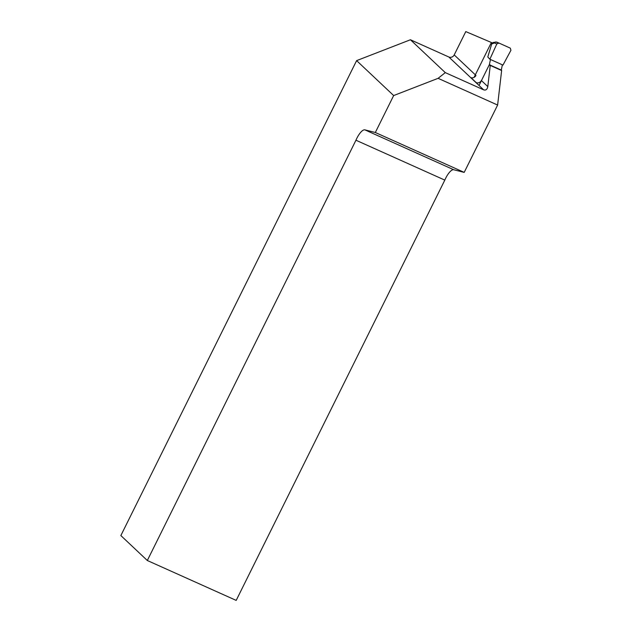 <?xml version="1.0" encoding="UTF-8"?>
<svg xmlns="http://www.w3.org/2000/svg" width="632" height="632" viewBox="0 0 632 632"><rect width="100%" height="100%" fill="white"/><g stroke="black" fill="none" stroke-linecap="round" stroke-linejoin="round"><path stroke-width="0.95" d="M497.739 68.793L501.318 69.891L502.369 64.835L502.961 65.104L510.94 50.291L510.285 48.135L498.956 43.047L496.823 43.956L489.863 59.226L487.786 56.975L491.728 43.932L491.001 43.253L493.418 42.66M496.823 43.956L494.477 42.968L491.728 43.932M489.863 59.226L490.464 59.495L489.413 64.543L479.024 85.47M474.063 77.381L491.001 43.253M502.369 64.835L490.464 59.495M489.413 64.543L490.827 65.388M493.616 42.597L493.118 42.383M494.477 42.968L495.488 41.989L498.924 43.039M491.743 43.853L492.683 42.897L495.488 41.989M496.547 42.036L498.956 43.047M481.442 80.588L487.801 86.584L490.258 65.428A2.891 0.972 -65.8 0 0 489.998 65.017L501.373 70.128A2.891 0.972 114.2 0 1 501.634 70.539L497.621 105.046L464.196 172.386L453.744 169.747A12.403 4.147 -65.8 0 0 444.817 180.112L236.186 600.4L147.319 560.505L120.854 535.557L356.614 60.625L410.437 39.761L445.291 72.625L483.678 89.855L448.831 56.999L410.437 39.761M491.578 42.581L465.784 31.6L454.211 54.913L475.335 74.821M489.998 65.017A2.891 0.972 -65.8 0 0 488.797 65.783M448.831 56.999A4.132 3.871 133.3 0 0 454.211 54.913M147.319 560.505L355.95 140.225A12.403 4.147 114.2 0 1 364.877 129.86L375.321 132.499L393.665 95.558L356.614 60.625M487.801 86.584C487.24 89.436 485.866 90.526 483.678 89.855M445.291 72.625L438.102 78.329L497.621 105.046M501.634 70.539L490.258 65.428M444.817 180.112L355.95 140.225M375.321 132.499L464.196 172.386M438.102 78.329L393.665 95.558M481.347 80.501A4.132 3.871 -46.7 0 1 476.331 82.729L470.959 77.657A4.132 3.871 133.3 0 0 475.975 75.429M364.877 129.86L453.744 169.747"/></g></svg>
